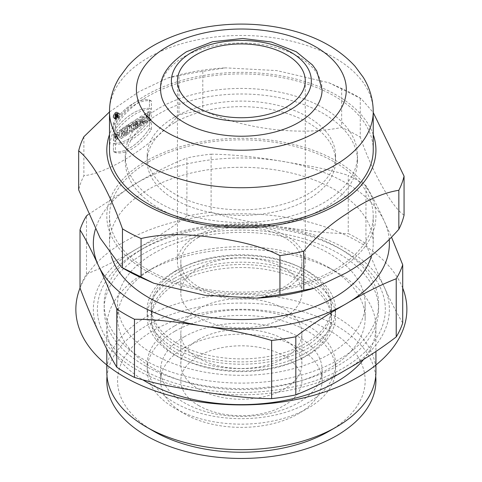 <?xml version="1.0" encoding="UTF-8"?>
<svg xmlns="http://www.w3.org/2000/svg" width="482" height="482" viewBox="0 0 482 482"><rect width="100%" height="100%" fill="white"/><g stroke="black" fill="none" stroke-linecap="round" stroke-linejoin="round"><path stroke-width="0.36" stroke-dasharray="2.41 1.81" d="M135.623 124.398L134.532 127.748L132.55 129.019L133.791 125.187A2.838 1.554 -62.5 0 1 133.574 125.109A2.838 1.554 -62.5 0 1 133.116 122.862A2.838 1.554 -62.5 0 1 134.882 120.271L137.304 118.723L137.304 125.971L135.683 127.013L135.683 124.374L137.683 125.416L137.683 128.049L139.304 127.013L139.304 119.759L136.882 121.313A2.838 1.554 117.5 0 0 135.117 123.904A2.838 1.554 117.5 0 0 135.569 126.151A2.838 1.554 117.5 0 0 135.791 126.23L134.55 130.062L136.533 128.79L137.617 125.441M137.304 124.338L137.683 124.097L137.683 122.561L137.304 122.802A0.94 0.512 117.5 0 0 136.719 123.657A0.94 0.512 117.5 0 0 136.87 124.404A0.94 0.512 117.5 0 0 137.304 124.338L135.303 123.296L135.683 123.055L135.683 121.518L135.303 121.759A0.94 0.512 117.5 0 0 134.719 122.621A0.94 0.512 117.5 0 0 134.87 123.362A0.94 0.512 117.5 0 0 135.303 123.296L135.683 123.055L135.683 121.518L135.303 121.759A0.94 0.512 117.5 0 0 134.677 122.934A0.94 0.512 117.5 0 0 135.303 123.296M113.415 131.387A55.382 30.282 -62.5 0 1 149.45 108.305L149.45 100.015A46.555 25.456 117.5 0 0 113.415 123.097L113.415 131.387A55.382 30.282 -62.5 0 1 149.45 108.305L149.45 100.015A46.555 25.456 117.5 0 0 113.415 123.097L113.415 131.387L115.409 132.43L115.409 124.133A46.555 25.456 -62.5 0 1 151.45 101.057L151.45 109.348A55.382 30.282 117.5 0 0 115.409 132.43M149.269 111.059L149.269 118.307L147.649 119.349L147.649 116.493L145.847 117.644L145.847 120.5L144.226 121.542L144.226 114.288L145.847 113.252L145.847 115.891L147.649 114.734L147.649 112.095L149.269 111.059L149.269 118.307L147.649 119.349L147.649 116.493L145.847 117.644L145.847 120.5L144.226 121.542L144.226 114.288L145.847 113.252L145.847 115.891L147.649 114.734L147.649 112.095L149.269 111.059L151.27 112.101L149.649 113.137L149.649 115.776L147.847 116.927L147.847 114.294L146.227 115.331L146.227 122.579L147.847 121.542L147.847 118.686L149.649 117.53L149.649 120.392L151.27 119.349L151.27 112.101M149.45 120.187L149.45 128.477A46.555 25.456 -62.5 0 1 113.415 151.559L113.415 143.268A55.382 30.282 117.5 0 0 149.45 120.187L149.45 128.477A46.555 25.456 -62.5 0 1 113.415 151.559L113.415 143.268A55.382 30.282 117.5 0 0 149.45 120.187L151.45 121.229A55.382 30.282 -62.5 0 1 115.409 144.305L115.409 152.601A46.555 25.456 117.5 0 0 151.45 129.519L151.45 121.229M113.198 116.861A3.501 1.91 -62.5 0 1 114.614 113.33A3.501 1.91 -62.5 0 1 117.156 112.258A3.501 1.91 -62.5 0 1 117.234 116.246A3.501 1.91 -62.5 0 1 113.921 118.464A3.501 1.91 -62.5 0 1 113.198 116.861A3.501 1.91 -62.5 0 1 116.71 112.137A3.501 1.91 -62.5 0 1 116.71 117.084A3.501 1.91 -62.5 0 1 113.198 116.861M109.498 111.945L139.075 91.628L168.122 77.891L178.973 75.837L178.973 114.849C152.878 145.124 109.824 172.737 83.892 175.737A164.157 94.779 -0 0 0 78.668 189.878M83.892 136.725L83.892 175.737M143.648 121.91L142.027 122.946L141.702 121.97L139.828 123.169L139.503 124.567L137.882 125.603L139.864 117.084L141.666 115.927L143.648 121.91L142.027 122.946L141.702 121.97L139.828 123.169L139.503 124.567L137.882 125.603L139.864 117.084L141.666 115.927L143.648 121.91L145.648 122.952L143.666 116.969L141.865 118.12L139.882 126.645L141.503 125.603L141.829 124.211L143.702 123.012L144.028 123.988L145.648 122.952M132.478 121.813L132.478 123.573L131.2 124.392L131.2 129.887L129.574 130.923L129.574 125.428L128.296 126.248L128.296 124.489L132.478 121.813L132.478 123.573L131.2 124.392L131.2 129.887L129.574 130.923L129.574 125.428L128.296 126.248L128.296 124.489L132.478 121.813L134.478 122.856L130.297 125.531L130.297 127.29L131.574 126.471L131.574 131.966L133.195 130.923L133.195 125.428L134.478 124.615L134.478 122.856M127.435 125.043L127.435 132.297L125.808 133.333L125.808 126.085L127.435 125.043L127.435 132.297L125.808 133.333L125.808 126.085L127.435 125.043L129.429 126.085L127.808 127.121L127.808 134.376L129.429 133.339L129.429 126.085M124.585 126.868L124.585 134.117L123.037 135.111L123.037 131.062L121.488 136.105L119.434 137.418L119.434 130.17L120.982 129.176L120.982 133.134L122.494 128.206L124.585 126.868L124.585 134.117L123.037 135.111L123.037 131.062L121.488 136.105L119.434 137.418L119.434 130.17L120.982 129.176L120.982 133.134L122.494 128.206L124.585 126.868L126.585 127.911L124.495 129.248L122.982 134.171L122.982 130.218L121.428 131.206L121.428 138.461L123.482 137.147L125.031 132.104L125.031 136.153L126.585 135.159L126.585 127.911M113.595 135.791C117.234 133.502 117.777 134.327 115.216 138.274L115.216 136.075L113.595 137.111L113.595 140.63C119.898 140.533 119.922 126.856 113.595 134.213L113.595 135.791L116.53 134.068L115.216 138.274L115.216 136.075L113.595 137.111L113.595 140.63L117.71 132.297L113.595 134.213L113.595 135.791L115.59 136.834L115.59 135.255L119.705 133.339L115.59 141.666L115.59 138.153L117.21 137.117L117.21 139.31L118.53 135.111L115.59 136.834M160.633 89.622A80.735 46.609 180 0 1 184.275 56.659A80.735 46.609 180 0 1 272.234 46.549A80.735 46.609 180 0 1 322.097 89.586M373.231 150.047A131.869 76.132 0 0 0 241.368 73.915A131.869 76.132 0 0 0 109.498 150.047M373.231 134.586A134.556 77.686 0 0 0 241.368 72.36A134.556 77.686 0 0 0 109.498 134.586M178.973 75.837A164.157 94.779 180 0 1 202.789 71.378L225.48 67.866L276.782 70.583L329.019 82.802L341.666 88.471A164.157 94.779 180 0 1 360.265 98.153L361.193 98.671L373.231 112.499M202.789 71.378L202.789 110.39A164.157 94.779 0 0 0 178.973 114.849M341.666 88.471L341.666 127.483C299.316 135.942 245.242 129.459 202.789 110.39M360.265 98.153L360.265 137.165A164.157 94.779 -0 0 0 341.666 127.483M404.061 215.147C392.041 207.314 372.212 172.044 360.265 137.165M336.514 270.902A134.556 77.686 180 0 1 111.39 236.072A134.556 77.686 180 0 1 276.192 140.931A134.556 77.686 180 0 1 336.514 270.902M334.61 269.8A131.869 76.132 180 0 1 190.902 286.302A131.869 76.132 180 0 1 109.498 215.966A131.869 76.132 180 0 1 241.368 139.834A131.869 76.132 180 0 1 373.231 215.966A131.869 76.132 180 0 1 334.61 269.8M371.604 255.346A131.869 76.132 0 0 0 373.231 243.434A131.869 76.132 0 0 0 241.368 167.302A131.869 76.132 0 0 0 109.498 243.434A131.869 76.132 0 0 0 111.384 256.267M115.192 117.903A3.501 1.91 117.5 0 0 115.921 119.506A3.501 1.91 117.5 0 0 119.235 117.283A3.501 1.91 117.5 0 0 119.15 113.3A3.501 1.91 117.5 0 0 116.614 114.367A3.501 1.91 117.5 0 0 115.192 117.903M115.553 117.674A2.958 1.621 -62.5 0 1 116.758 114.68A2.958 1.621 -62.5 0 1 118.903 113.776A2.958 1.621 -62.5 0 1 118.976 117.15A2.958 1.621 -62.5 0 1 116.168 119.03A2.958 1.621 -62.5 0 1 115.553 117.674M149.45 128.477L151.45 129.519M113.415 151.559L115.409 152.601M113.415 143.268L115.409 144.305M149.269 118.307L151.27 119.349M147.649 119.349L149.649 120.392M147.649 116.493L149.649 117.53M145.847 117.644L147.847 118.686M145.847 120.5L147.847 121.542M144.226 121.542L146.227 122.579M144.226 114.288L146.227 115.331M145.847 113.252L147.847 114.294M145.847 115.891L147.847 116.927M147.649 114.734L149.649 115.776M147.649 112.095L149.649 113.137M149.45 108.305L151.45 109.348M149.45 100.015L151.45 101.057M113.415 123.097L115.409 124.133M142.027 122.946L144.028 123.988M141.702 121.97L143.702 123.012M139.828 123.169L141.829 124.211M139.503 124.567L141.503 125.603M137.882 125.603L139.882 126.645M139.864 117.084L141.865 118.12M141.666 115.927L143.666 116.969M142.762 120.181L143.365 121.994L142.166 122.765L142.762 120.181L140.768 119.144L141.365 120.958L140.166 121.723L140.768 119.144L141.365 120.958L140.166 121.723L140.768 119.144M137.304 125.971L135.683 127.013L135.683 124.374L134.532 127.748L132.55 129.019L133.791 125.187A2.838 1.554 -62.5 0 1 133.068 123.055A2.838 1.554 -62.5 0 1 134.882 120.271L137.304 118.723L137.304 125.971L139.304 127.013M137.304 118.723L139.304 119.759M135.683 127.013L137.683 128.049M134.532 127.748L136.533 128.79M132.55 129.019L134.55 130.062M133.791 125.187L135.791 126.23M132.478 123.573L134.478 124.615M131.2 124.392L133.195 125.428M131.2 129.887L133.195 130.923M129.574 130.923L131.574 131.966M129.574 125.428L131.574 126.471M128.296 126.248L130.297 127.29M128.296 124.489L130.297 125.531M127.435 132.297L129.429 133.339M125.808 133.333L127.808 134.376M125.808 126.085L127.808 127.121M124.585 134.117L126.585 135.159M123.037 135.111L125.031 136.153M123.037 131.062L125.031 132.104M121.488 136.105L123.482 137.147M119.434 137.418L121.428 138.461M119.434 130.17L121.428 131.206M120.982 129.176L122.982 130.218M120.982 133.134L122.982 134.171M122.494 128.206L124.495 129.248M115.216 138.274L117.21 139.31M115.216 136.075L117.21 137.117M113.595 137.111L115.59 138.153M113.595 140.63L115.59 141.666M113.595 134.213L115.59 135.255M389.251 239.885A148.016 85.453 0 0 0 384.335 221.316A148.016 85.453 0 0 0 279.674 160.892A148.016 85.453 0 0 0 136.701 183.009A148.016 85.453 0 0 0 95.406 229.239M177.617 273.023A90.152 52.05 180 0 1 275.867 261.744A90.152 52.05 180 0 1 331.52 309.83A90.152 52.05 180 0 1 241.368 361.88A90.152 52.05 180 0 1 151.209 309.83A90.152 52.05 180 0 1 177.617 273.023M177.617 270.022A90.152 52.05 180 0 1 275.867 258.744A90.152 52.05 180 0 1 331.52 306.829A90.152 52.05 180 0 1 241.368 358.879A90.152 52.05 180 0 1 151.209 306.829A90.152 52.05 180 0 1 177.617 270.022M174.761 271.378A94.189 54.382 0 0 0 147.173 309.83A94.189 54.382 0 0 0 241.368 364.211A94.189 54.382 0 0 0 335.556 309.83A94.189 54.382 0 0 0 277.409 259.587A94.189 54.382 0 0 0 174.761 271.378M196.168 236.017A63.913 36.903 180 0 1 265.823 228.022A63.913 36.903 180 0 1 305.281 262.112A63.913 36.903 180 0 1 241.368 299.015A63.913 36.903 180 0 1 177.448 262.112A63.913 36.903 180 0 1 196.168 236.017M198.548 237.391A60.551 34.957 0 0 0 180.816 262.112A60.551 34.957 0 0 0 241.368 297.069A60.551 34.957 0 0 0 301.919 262.112A60.551 34.957 0 0 0 264.54 229.812A60.551 34.957 0 0 0 198.548 237.391M198.548 268.155A60.551 34.957 180 0 1 264.54 260.575A60.551 34.957 180 0 1 301.919 292.875A60.551 34.957 180 0 1 241.368 327.832A60.551 34.957 180 0 1 180.816 292.875A60.551 34.957 180 0 1 198.548 268.155M174.761 325.832A94.189 54.382 180 0 1 277.409 314.047A94.189 54.382 180 0 1 335.556 364.29A94.189 54.382 180 0 1 241.368 418.665A94.189 54.382 180 0 1 147.173 364.29A94.189 54.382 180 0 1 174.761 325.832M174.761 331.327A94.189 54.382 0 0 0 147.173 369.778A94.189 54.382 0 0 0 241.368 424.16A94.189 54.382 0 0 0 335.556 369.778A94.189 54.382 0 0 0 277.409 319.542A94.189 54.382 0 0 0 174.761 331.327M153.83 431.306A123.796 71.469 180 0 1 153.83 330.23A123.796 71.469 180 0 1 328.899 330.23A123.796 71.469 180 0 1 328.899 431.306M375.924 371.977A134.556 77.686 0 0 0 292.857 300.208A134.556 77.686 0 0 0 146.221 317.048A134.556 77.686 0 0 0 106.805 371.977M184.275 347.805A80.735 46.609 0 0 0 160.633 380.768A80.735 46.609 0 0 0 241.368 427.377A80.735 46.609 0 0 0 322.097 380.768A80.735 46.609 0 0 0 272.258 337.701A80.735 46.609 0 0 0 184.275 347.805M184.275 336.822A80.735 46.609 0 0 0 160.633 369.778A80.735 46.609 0 0 0 241.368 416.394A80.735 46.609 0 0 0 322.097 369.778A80.735 46.609 0 0 0 272.258 326.718A80.735 46.609 0 0 0 184.275 336.822M174.761 278.114A94.189 54.382 180 0 1 277.409 266.329A94.189 54.382 180 0 1 335.556 316.566A94.189 54.382 180 0 1 241.368 370.947A94.189 54.382 180 0 1 147.173 316.566A94.189 54.382 180 0 1 174.761 278.114M211.098 212.321A164.157 94.779 0 0 0 186.908 216.069L186.908 157.903A164.157 94.779 180 0 1 211.098 154.162L211.098 212.321C233.21 219.087 253.616 222.684 279.674 226.811A148.016 85.453 180 0 1 384.335 287.236C378.009 273.999 371.881 259.503 365.959 243.765A164.157 94.779 0 0 0 348.251 233.541L348.251 175.376A164.157 94.779 180 0 1 365.959 185.6C371.881 195.385 378.009 207.29 384.335 221.316L391.637 237.445M211.098 154.162C231.975 154.475 254.839 156.722 279.674 160.892L313.674 166.802C326.953 169.447 338.478 172.309 348.251 175.376M88.26 214.49L136.701 183.009C153.921 172.67 170.658 164.302 186.908 157.903M365.959 243.765L365.959 185.6M186.908 216.069C169.736 229.462 154.855 238.349 136.701 248.929C119.415 259.304 102.684 267.673 86.501 274.035A164.157 94.779 0 0 0 80.018 288.001M86.501 274.035L86.501 215.87M402.711 322.952C396.764 313.125 390.637 301.22 384.335 287.236A148.016 85.453 180 0 1 346.028 369.778A148.016 85.453 180 0 1 203.055 391.896A148.016 85.453 180 0 1 98.394 331.471A148.016 85.453 180 0 1 136.701 248.929A148.016 85.453 180 0 1 279.674 226.811L313.674 231.42C326.953 232.878 338.478 233.589 348.251 233.541M139.557 250.574A143.979 83.127 0 0 0 139.557 250.58A143.979 83.127 0 0 0 139.557 368.134A143.979 83.127 0 0 0 343.172 368.134A143.979 83.127 0 0 0 343.172 250.58A143.979 83.127 0 0 0 139.557 250.574L144.317 247.832A137.25 79.241 0 0 0 144.317 359.891A137.25 79.241 0 0 0 338.412 359.891A137.25 79.241 0 0 0 338.418 247.832A137.25 79.241 0 0 0 144.317 247.832L139.557 250.58M153.83 253.321A123.796 71.469 180 0 1 288.736 237.831A123.796 71.469 180 0 1 365.157 303.859A123.796 71.469 180 0 1 241.368 375.333A123.796 71.469 180 0 1 117.572 303.859A123.796 71.469 180 0 1 153.83 253.321M363.723 359.253A134.556 77.686 0 0 0 375.924 326.935A134.556 77.686 0 0 0 336.514 271.999A134.556 77.686 0 0 0 146.221 271.999L153.83 267.606A123.796 71.469 0 0 0 117.572 318.144A123.796 71.469 0 0 0 241.368 389.613A123.796 71.469 0 0 0 365.157 318.144A123.796 71.469 0 0 0 328.899 267.606A123.796 71.469 0 0 0 153.83 267.606L146.221 271.999A134.556 77.686 0 0 0 146.215 271.999A134.556 77.686 0 0 0 106.805 326.935A134.556 77.686 0 0 0 142.919 379.894M198.548 339.569A60.551 34.957 180 0 1 264.54 331.99A60.551 34.957 180 0 1 301.919 364.29A60.551 34.957 180 0 1 241.368 399.247A60.551 34.957 180 0 1 180.816 364.29A60.551 34.957 180 0 1 198.548 339.569M177.617 279.765A90.152 52.05 180 0 1 275.867 268.48A90.152 52.05 180 0 1 331.52 316.566A90.152 52.05 180 0 1 241.368 368.616A90.152 52.05 180 0 1 151.209 316.566A90.152 52.05 180 0 1 177.617 279.765M177.617 282.765A90.152 52.05 0 0 0 151.209 319.572A90.152 52.05 0 0 0 241.368 371.622A90.152 52.05 0 0 0 331.52 319.572A90.152 52.05 0 0 0 275.867 271.48A90.152 52.05 0 0 0 177.617 282.765M198.548 308.805A60.551 34.957 180 0 1 264.54 301.226A60.551 34.957 180 0 1 301.919 333.526A60.551 34.957 180 0 1 241.368 368.483A60.551 34.957 180 0 1 180.816 333.526A60.551 34.957 180 0 1 198.548 308.805M137.683 122.561L135.683 121.518M137.683 124.097L135.683 123.055M113.559 116.632A2.958 1.621 -62.5 0 1 114.758 113.644A2.958 1.621 -62.5 0 1 116.903 112.734A2.958 1.621 -62.5 0 1 116.975 116.108A2.958 1.621 -62.5 0 1 114.174 117.988A2.958 1.621 -62.5 0 1 113.559 116.632A2.958 1.621 -62.5 0 1 116.53 112.631A2.958 1.621 -62.5 0 1 116.53 116.819A2.958 1.621 -62.5 0 1 113.559 116.632M115.18 115.813L114.626 117.506L115.891 115.379L115.891 116.698L116.246 116.469L116.246 113.391L115.349 113.969L116.246 113.391L116.246 116.469L115.891 116.698L115.891 115.379L114.626 117.506L115.18 115.813A1.078 0.59 -62.5 0 1 114.849 115.8A1.078 0.59 -62.5 0 1 114.68 114.951A1.078 0.59 -62.5 0 1 115.349 113.969A1.078 0.59 117.5 0 0 114.632 115.204A1.078 0.59 117.5 0 0 115.18 115.813L117.174 116.849L116.626 118.548L117.885 116.421L117.885 117.741L118.247 117.506L118.247 114.433L117.349 115.011A1.078 0.59 117.5 0 0 116.68 115.987A1.078 0.59 117.5 0 0 116.849 116.843A1.078 0.59 117.5 0 0 117.174 116.849M143.365 121.994L141.365 120.958M142.166 122.765L140.166 121.723M115.891 114.939L115.349 115.288L115.349 114.409L115.891 114.059L115.891 114.939L115.102 115.325L115.891 114.059L115.891 114.939L117.885 115.981L117.885 115.102L117.096 116.367L117.885 115.981M115.891 114.059L117.885 115.102M116.246 113.391L118.247 114.433M116.246 116.469L118.247 117.506M115.891 116.698L117.885 117.741M115.891 115.379L117.885 116.421M115.572 115.584L117.572 116.626M115.029 117.246L117.03 118.289M114.626 117.506L116.626 118.548M159.253 108.064A116.126 67.04 180 0 1 285.802 93.532A116.126 67.04 180 0 1 357.487 155.475A116.126 67.04 180 0 1 285.802 217.412A116.126 67.04 180 0 1 159.253 202.88A116.126 67.04 180 0 1 125.242 155.475A116.126 67.04 180 0 1 159.253 108.064M159.253 208.441A116.126 67.04 180 0 1 125.242 161.036A116.126 67.04 180 0 1 241.368 93.99A116.126 67.04 180 0 1 357.487 161.036A116.126 67.04 180 0 1 285.802 222.973A116.126 67.04 180 0 1 159.253 208.441M174.761 117.024A94.189 54.382 180 0 1 277.409 105.233A94.189 54.382 180 0 1 335.556 155.475A94.189 54.382 180 0 1 241.368 209.857A94.189 54.382 180 0 1 147.173 155.475A94.189 54.382 180 0 1 174.761 117.024M174.761 122.585A94.189 54.382 180 0 1 277.409 110.794A94.189 54.382 180 0 1 335.556 161.036A94.189 54.382 180 0 1 277.409 211.273A94.189 54.382 180 0 1 174.761 199.488A94.189 54.382 180 0 1 147.173 161.036A94.189 54.382 180 0 1 174.761 122.585M402.711 288.061A165.507 95.556 0 0 0 241.392 213.797A165.507 95.556 0 0 0 80.03 288.031M144.317 365.386A137.25 79.241 0 0 0 373.936 329.863A137.25 79.241 0 0 0 205.844 232.812A137.25 79.241 0 0 0 144.317 365.386M375.707 376.37A134.556 77.686 0 0 0 241.368 303.082A134.556 77.686 0 0 0 107.022 376.37M198.548 405.489A60.551 34.957 0 0 0 299.852 389.817A60.551 34.957 0 0 0 225.69 346.998A60.551 34.957 0 0 0 198.548 405.489M109.498 111.655A131.869 76.132 180 0 1 241.313 35.463A131.869 76.132 180 0 1 373.231 111.595M134.882 120.271L136.882 121.313M137.304 122.802L135.303 121.759M115.349 114.409L117.349 115.451M115.349 115.288L117.349 116.325M115.349 113.969L117.349 115.011M168.122 77.885C186.407 72.39 205.525 69.053 225.48 67.866M329.019 82.802L361.193 98.671M109.498 215.966L109.498 243.434M373.231 215.966L373.231 243.434M119.15 113.3L117.156 112.258M115.921 119.506L113.921 118.464M135.569 126.151L133.574 125.109M117.71 132.297L119.705 133.339M116.53 134.068L118.53 135.111M331.52 309.83L331.52 306.829M151.209 309.83L151.209 306.829M301.919 292.875L301.919 262.112M180.816 292.875L180.816 262.112M177.448 80.831L177.448 262.112M305.281 80.831L305.281 262.112M147.173 364.29L147.173 369.778M335.556 364.29L335.556 369.778M160.633 369.778L160.633 380.768M322.097 369.778L322.097 380.768M147.173 309.83L147.173 316.566M335.556 309.83L335.556 316.566M338.418 247.832L343.172 250.58M117.572 303.859L117.572 318.144M365.157 303.859L365.157 318.144M328.899 267.606L336.514 271.999M106.805 326.935L106.805 349.046M375.924 326.935L375.924 351.511M331.52 319.572L331.52 316.566M151.209 319.572L151.209 316.566M301.919 364.29L301.919 333.526M180.816 364.29L180.816 333.526M136.87 124.404L134.87 123.362M118.903 113.776L116.903 112.734M116.168 119.03L114.174 117.988M117.096 116.367L115.102 115.325M116.849 116.843L114.849 115.8M125.242 155.475L125.242 161.036M357.487 155.475L357.487 161.036M147.173 155.475L147.173 161.036M335.556 155.475L335.556 161.036"/><path stroke-width="0.72" d="M373.231 112.499L404.061 176.135A164.157 94.779 180 0 1 398.837 190.276C382.328 192.921 364.772 200.88 346.166 214.153C331.08 223.714 316.945 236.047 303.756 251.164A164.157 94.779 180 0 1 279.94 255.623C261.117 245.778 235.427 240.187 210.773 237.18C184.281 233.463 161.042 233.909 141.063 238.53A164.157 94.779 180 0 1 122.464 228.848C109.251 191.342 91.761 160.705 78.668 150.866A164.157 94.779 180 0 1 83.892 136.725L109.498 111.945M322.097 89.586A80.735 46.609 180 0 1 241.398 136.231A80.735 46.609 180 0 1 160.633 89.622C159.663 76.511 168.29 63.883 186.504 51.737L212.58 41.711L242.747 38.47L271.468 42.03L296.273 51.761L312.505 64.998L316.734 70.896L322.097 89.622M373.231 111.595C373.11 99.328 369.778 87.887 363.223 77.271L355.005 66.221C339.581 49.471 318.825 37.626 292.731 30.697C275.584 26.118 257.719 23.919 239.126 24.1C208.332 24.534 180.913 31.053 156.879 43.663C145.371 49.827 135.635 57.37 127.67 66.281L119.482 77.313C112.945 87.917 109.619 99.346 109.498 111.595L109.498 150.047A131.869 76.132 0 0 0 190.902 220.382A131.869 76.132 0 0 0 334.61 203.88A131.869 76.132 0 0 0 373.231 150.047L373.231 111.595A131.869 76.132 180 0 1 334.61 165.428A131.869 76.132 180 0 1 190.95 181.943A131.869 76.132 180 0 1 109.498 111.655M109.498 134.586A134.556 77.686 0 0 0 177.701 218.491A134.556 77.686 0 0 0 336.514 204.983A134.556 77.686 0 0 0 373.231 134.586M78.668 150.866L78.668 189.878L100.099 237.963L121.542 267.341L122.464 267.859L122.464 228.848M404.061 176.135L404.061 215.147A164.157 94.779 -0 0 1 398.837 229.287L398.837 190.276M303.756 251.164L303.756 290.176L314.607 288.128L346.166 272.872C364.772 262.316 382.328 247.79 398.837 229.287M279.94 255.623L279.94 294.635A164.157 94.779 0 0 0 303.756 290.176M141.063 238.53L141.063 277.542L153.71 283.211L205.145 295.321L257.249 298.153L279.94 294.635M122.464 267.859A164.157 94.779 -0 0 0 141.063 277.542M111.384 256.267A131.869 76.132 0 0 0 201.386 315.981A131.869 76.132 0 0 0 334.61 297.267A131.869 76.132 0 0 0 371.604 255.346M95.406 229.239A148.016 85.453 0 0 0 98.394 265.552A148.016 85.453 0 0 0 203.055 325.977A148.016 85.453 0 0 0 346.028 303.859A148.016 85.453 0 0 0 389.251 239.885M196.168 54.737A63.913 36.903 180 0 1 265.823 46.742A63.913 36.903 180 0 1 305.281 80.831A63.913 36.903 180 0 1 241.368 117.735A63.913 36.903 180 0 1 177.448 80.831A63.913 36.903 180 0 1 196.168 54.737M336.514 426.907L328.899 431.306A123.796 71.469 180 0 1 153.83 431.306L146.215 426.907A134.556 77.686 0 0 0 336.514 426.907A134.556 77.686 0 0 0 375.924 371.977L375.924 351.511M106.805 349.046L106.805 371.977A134.556 77.686 0 0 0 146.215 426.907M80.018 229.836L80.018 288.001C85.832 303.461 91.954 317.951 98.394 331.471C105.046 346.136 111.173 358.042 116.771 367.188A164.157 94.779 0 0 0 134.478 377.412C157.933 384.522 178.262 387.962 203.055 391.896C227.914 395.644 248.284 398.487 271.637 398.626A164.157 94.779 -0 0 0 295.821 394.885C311.703 388.661 328.435 380.292 346.028 369.778C364.205 359.614 380.937 348.661 396.228 336.918A164.157 94.779 -0 0 0 402.711 322.952L402.711 264.787A164.157 94.779 180 0 1 396.228 278.753C380.943 284.669 364.205 293.032 346.028 303.859C328.591 313.921 311.553 324.35 295.821 336.725A164.157 94.779 180 0 1 271.637 340.467C248.29 333.381 227.926 329.923 203.055 325.977C178.274 322.247 157.939 319.391 134.478 319.247A164.157 94.779 180 0 1 116.771 309.022C111.173 294.056 105.052 279.566 98.394 265.552C91.96 251.327 85.832 239.421 80.018 229.836A164.157 94.779 180 0 1 86.501 215.87L88.26 214.49M396.228 336.918L396.228 278.753M391.637 237.445L402.711 264.787M295.821 394.885L295.821 336.725M271.637 398.626L271.637 340.467M134.478 377.412L134.478 319.247M116.771 367.188L116.771 309.022M142.919 379.894A134.556 77.686 0 0 0 363.723 359.253M80.03 288.031A165.507 95.556 0 0 0 124.332 376.918A165.507 95.556 0 0 0 321.446 392.981A165.507 95.556 0 0 0 402.711 288.061M107.022 376.37A134.556 77.686 0 0 0 146.221 435.698A134.556 77.686 0 0 0 296.358 451.67A134.556 77.686 0 0 0 375.707 376.37M315.577 132.466A104.956 60.593 0 0 0 268.528 31.089A104.956 60.593 0 0 0 139.985 105.305A104.956 60.593 0 0 0 315.577 132.466M191.89 52.267A69.968 40.398 0 0 0 223.256 119.855A69.968 40.398 0 0 0 308.95 70.378A69.968 40.398 0 0 0 191.89 52.267M314.607 288.128C296.322 293.622 277.204 296.966 257.249 298.153M153.71 283.211L121.542 267.341"/></g></svg>
